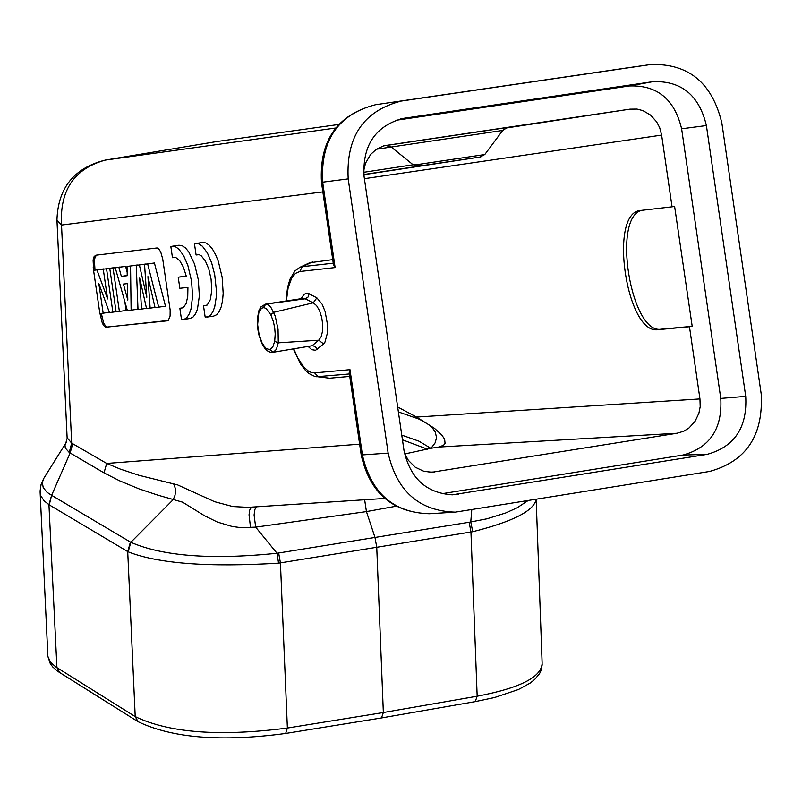 <?xml version="1.0" encoding="UTF-8"?>
<svg xmlns="http://www.w3.org/2000/svg" width="802" height="802" viewBox="0 0 802 802"><rect width="100%" height="100%" fill="white"/><g stroke="black" fill="none" stroke-linecap="round" stroke-linejoin="round"><path stroke-width="1.2" d="M349.762 376.419L329.562 378.223L318.324 376.77L314.605 372.89L349.983 369.672L349.241 372.9M332.73 259.627L309.642 262.775M293.412 349.101L300.509 363.948L305.482 370.434L309.021 373.582L314.625 376.369L329.562 378.223M183.277 319.517L190.064 318.474L192.991 317.101L195.498 313.963L197.452 309.211L199.367 295.898L198.325 279.788L194.555 264.089L188.791 251.928L185.513 247.958L182.184 245.683L178.976 245.232L172.189 246.244L175.417 246.725L178.776 249.031L183.648 255.678L187.858 265.442L191.598 281.332L192.58 296.369L190.996 309.071L189.312 313.833L187.117 317.251L184.53 319.166L181.493 319.487L179.859 308.289L183.277 307.677L186.124 303.557L187.748 296.459L187.929 287.387L179.849 288.289L178.224 277.191L186.315 276.279L183.478 267.327L179.758 260.71L175.728 257.442L172.47 257.693L170.856 246.625L172.189 246.244M178.224 277.191L186.254 276.018M206.956 317.111L213.773 316.068L216.73 314.685L219.267 311.527L221.242 306.755L222.575 300.6L223.177 293.372L222.144 277.181L218.345 261.412L215.628 254.685L212.53 249.191L209.222 245.201L205.873 242.926L202.635 242.465L195.818 243.487L199.086 243.958L202.465 246.284L207.387 252.961L211.628 262.765L214.695 274.585L216.37 290.194L216.209 297.352L214.756 306.615L213.051 311.397L210.846 314.835L208.219 316.76L205.162 317.081L203.518 305.833L206.796 305.331M99.979 313.552L102.345 323.276L104.31 326.314L105.844 327.236L168.28 320.459L170.094 316.068L170.154 310.043L162.736 259.096L160.711 251.918L158.706 248.861L157.132 247.948L95.809 255.206L94.095 256.62L93.092 259.988L93.654 270.294M101.323 313.402L103.689 323.066L105.643 326.103L107.187 327.036L167.738 320.78M96.801 255.096L95.278 256.72L94.385 260.089L94.997 270.094M119.779 267.096L109.754 268.419L113.062 268.038L119.398 311.457L116.1 311.818L109.754 268.419M119.398 311.457L126.114 310.434L124.821 301.572M127.147 272.028L125.593 266.344L115.257 267.778L118.876 267.357L121.343 276.379L127.237 275.708L127.027 266.414L130.546 266.003L131.127 310.204L127.378 310.605L115.257 267.778M131.127 310.204L137.854 309.181L137.784 303.878M137.282 265.181L127.027 266.414M146.175 264.119L136.26 265.332L139.388 264.971L146.816 297.281L144.54 264.369L154.425 262.986L165.483 306.204L155.047 307.637L147.939 276.62L150.134 308.158L154.997 307.417M113.272 267.898L103.257 269.181L106.546 268.8L112.881 312.158L109.433 312.529L98.836 283.587L103.167 313.201L99.879 313.562L93.563 270.314L96.942 269.913L107.608 298.925L103.257 269.181M103.709 269.111L93.563 270.314M119.769 267.026L113.062 268.038M125.593 266.344L118.876 267.357M127.418 283.617L123.418 284.068L127.809 300.058L127.418 283.617M127.227 275.497L121.343 276.379M137.282 264.981L130.546 266.003M146.134 263.958L139.388 264.971M150.134 308.158L146.545 308.549L139.678 278.043L141.513 309.091L138.004 309.462L136.26 265.332M141.513 309.091L146.495 308.329M158.726 307.236L147.668 264.008L154.425 262.986M147.668 264.008L144.54 264.369M103.638 268.911L96.942 269.913M113.252 267.788L106.546 268.8M116.079 311.677L112.881 312.158M109.343 312.269L103.167 313.201M179.859 308.289L183.097 307.798M175.157 257.282L172.47 257.693M198.806 254.575L196.089 254.986L194.475 243.878L195.818 243.487M203.518 305.833L207.247 305.001L210.385 299.547L211.758 290.334L211.086 279.146L208.811 269.071L205.312 260.82L201.162 255.718L199.056 254.635L196.089 254.986M333.482 264.74L321.462 182.315L322.655 182.174L335.106 267.567L333.442 264.459M338.634 124.48L217.312 141.453M335.607 128.029L105.393 160.079C74.245 168.651 59.619 190.305 61.523 225.051L56.952 220.099C57.944 187.969 74.025 167.969 105.192 160.109L217.733 141.383M322.865 191.899L61.523 225.051L71.679 443.135L69.243 452.468L104.019 472.859L106.696 463.436L71.679 443.135L67.117 437.762M69.243 452.468L65.273 448.017L65.022 445.26L66.145 442.604M56.952 220.099L67.147 438.343L65.764 443.215L43.669 478.573L41.082 484.488L40.1 490.944L40.812 495.796L44.14 500.869L48.942 504.679L51.619 495.315L46.967 492.248L43.198 487.556L42.356 482.483L43.689 478.583M47.839 655.194L40.1 491.756M48.942 504.679L56.932 667.665L59.859 672.758M104.019 472.859L119.508 480.769L139.237 488.939L158.164 495.245L182.605 502.172L204.42 515.676L217.382 522.062L232.209 526.493L241.041 527.666L255.668 527.145L366.434 511.596L364.649 499.766M72.751 443.707L70.095 453.07L51.619 495.315L49.253 504.869L128.16 551.836C158.425 563.656 208.55 567.425 278.555 563.154L280.429 562.874L287.377 728.056L383.346 712.537L376.739 547.195L374.965 537.37L366.434 511.596L395.967 506.232M384.729 498.453L248.109 507.345L232.811 506.543L214.615 501.701L177.633 484.909L138.916 475.285L120.12 469.02L106.696 463.436L359.637 444.178M173.653 483.857L175.197 488.057L175.518 491.626L175.016 495.235L173.262 499.586L130.826 542.302L51.909 495.496M348.188 178.886L388.148 453.11C396.87 491.325 419.245 511.004 455.275 512.147L709.539 471.456C746.241 461.34 763.454 435.496 761.188 393.922L721.89 123.247C712.286 82.857 688.537 63.288 650.633 64.541L401.19 101.072C363.637 110.796 345.973 136.731 348.188 178.886L322.655 182.174C320.459 140.23 338.053 114.425 375.446 104.741L624.056 68.34M272.58 352.359L312.088 345.742L318.735 340.218L323.587 343.908L324.97 342.113L327.457 332.86L327.497 324.559L325.141 311.677L322.254 304.389L316.87 297.853L308.429 293.472L306.464 293.291L304.038 294.374L301.101 298.725M308.489 346.795L311.747 349.662L315.547 350.304L323.587 343.908M265.141 304.209L267.888 304.61L270.695 306.986L275.216 315.978L278.063 329.371L278.284 342.835L318.735 340.218L321.151 336.73L322.534 331.256L322.715 324.439L321.672 317.261L319.547 310.695L316.63 305.672L313.281 302.795L305.231 298.795L308.078 297.031L309.101 293.712M270.805 314.715L266.084 308.519L263.928 307.607L261.602 308.189L258.835 312.529L257.622 324.62L259.106 334.594L262.134 343.146L265.873 348.389L269.753 349.702L273.482 352.148L276.369 349.381L278.284 342.835L274.695 341.341L275.206 333.973L274.685 327.828L273.422 321.762L270.805 314.715L273.833 312.289L313.281 302.795L316.87 297.853M302.966 298.414L265.392 304.158L260.871 306.955L258.946 310.524L257.392 318.474L257.943 329.893L259.046 335.376L262.003 343.697L264.56 347.968L267.377 350.835L270.234 352.208L272.79 352.329L312.529 345.702L315.326 346.584L317.261 349.471M263.407 307.577L265.823 304.128L305.231 298.795L302.915 298.474M438.463 163.257L471.726 158.265L438.463 163.257M416.98 164.641L413.1 164.771L420.719 165.864L480.839 156.911L363.837 174.686L480.067 157.032L484.759 154.545L416.98 164.641L420.719 165.864L363.817 174.505M363.627 172.31L413.1 164.771L391.155 146.997L385.983 145.533L507.215 127.558L502.724 130.435L376.429 149.232M363.567 171.307L365.522 163.187L370.654 154.415L376.328 149.302L383.897 145.753L629.951 109.152L637.039 109.072L643.003 110.656L650.552 115.077L656.577 121.774L659.665 127.608L661.63 135.097L672.056 206.816L640.297 210.505C608.297 212.991 626.532 335.046 657.961 329.692L689.469 326.735L699.956 398.935L700.196 406.684L698.903 413.19L695.053 421.391L689.088 427.897L683.835 431.195L677.048 433.25L432.017 472.218L423.967 471.345L415.225 467.205L408.338 460.318L404.459 453.23M397.662 406.995L416.529 417.06L699.956 398.935M398.373 411.907L419.546 419.296L428.398 424.469L432.559 428.158L435.265 431.997L436.559 437.702L435.065 442.985L431.035 448.268L438.644 447.065L443.536 445.31L445.06 443.336L444.629 439.195L441.712 434.915L434.463 428.328L416.529 417.06M441.782 493.741L683.003 455.045C709.84 447.676 722.432 428.809 720.777 398.424L681.62 128.791C674.562 99.217 657.149 84.942 629.38 85.964L395.396 120.38M689.469 326.735L692.196 326.314L674.612 206.425L672.056 206.816M431.035 448.268L404.759 453.962M692.196 326.314L661.028 329.221C630.793 334.474 611.475 216.199 642.131 210.284M403.697 118.315L652.918 81.664C681.339 80.621 699.174 95.248 706.402 125.553L745.72 396.368C747.414 427.496 734.522 446.834 707.053 454.383L452.328 494.834C426.283 493.04 410.173 478.293 404.018 450.594L364.078 176.52C362.303 145.894 374.945 126.586 402.013 118.596L400.569 118.896M278.655 553.019L280.429 562.874L472.749 531.716C512.749 521.631 533.891 510.864 536.167 499.395L542.132 663.264C541.631 677.078 519.977 688.066 477.17 696.226L470.954 532.027L469.19 522.242L277.021 553.26L278.555 563.154M472.749 531.716L470.764 521.962L469.19 522.242M527.826 500.739L517.029 507.836L505.671 512.979L486.934 518.804L470.764 521.962L471.776 509.771M138.165 721.77L135.217 716.617C169.252 732.948 219.969 736.757 287.377 728.056L285.672 733.459L381.501 717.95L383.346 712.537L477.17 696.226L475.235 701.63L494.623 697.519L518.473 689.509L530.172 683.093L534.673 679.515L539.586 673.59L541.16 670.292L542.182 664.708M256.369 506.814L254.956 509.31L254.084 514.954L255.668 527.145L277.021 553.26C211.798 559.936 163.067 556.287 130.826 542.302L128.18 551.846M251.427 507.135L249.673 510.152L249.041 514.864L250.535 527.596M107.679 327.056L106.345 327.256M100.36 316.188L101.704 315.988M94.546 267.036L93.212 267.236M104.872 160.169L217.532 141.413M285.672 733.459C221.402 742.081 172.149 738.131 137.914 721.61L57.654 671.294L52.721 666.943L50.255 663.605L47.899 656.467L50.526 662.262L55.789 666.923L135.217 716.617L127.719 551.586L130.415 542.072M455.275 512.147L429.26 513.741C393.391 512.618 371.105 493.04 362.424 455.015L349.983 369.672M361.211 455.005L388.148 453.11M314.605 372.89L311.577 372.589L308.449 371.156L303.737 366.965L297.783 357.933L293.843 349.03M286.384 301.001L288.118 287.838L291.717 278.003L295.447 273.412L299.818 271.507L302.274 266.675L299.778 267.357L309.963 262.625M335.106 267.567L299.818 271.507M269.753 349.702L272.75 347.086L274.695 341.341M401.19 101.072L623.645 68.401M385.983 145.533L383.206 145.954M629.951 109.152L505.651 128.079M661.63 135.097L364.389 178.676M401.752 435.105L418.995 441.21L430.844 448.328M434.814 471.917L428.99 472.208M438.644 447.065L677.048 433.25M661.028 329.221L657.961 329.692M458.453 494.283L446.453 494.543M707.053 454.383L683.003 455.045M745.72 396.368L720.777 398.424M706.402 125.553L681.62 128.791M652.918 81.664L629.38 85.964M650.432 64.571L623.665 68.391M349.401 373.963L316.539 376.739M333.251 263.186L302.274 266.675L312.6 261.903M429.26 513.741C392.479 512.518 369.802 492.939 361.211 455.025L349.211 372.639M321.462 182.315C319.186 140.571 337.171 114.716 375.436 104.751M502.714 130.435L484.779 154.545M436.488 435.957L436.559 437.692M427.456 449.2L402.444 439.807M432.017 472.208L431.005 472.258M650.633 64.541L623.856 68.36M381.541 717.94L475.235 701.63M299.778 267.357L294.905 270.956L289.993 279.166L287.547 287.527L285.953 301.071"/></g></svg>
